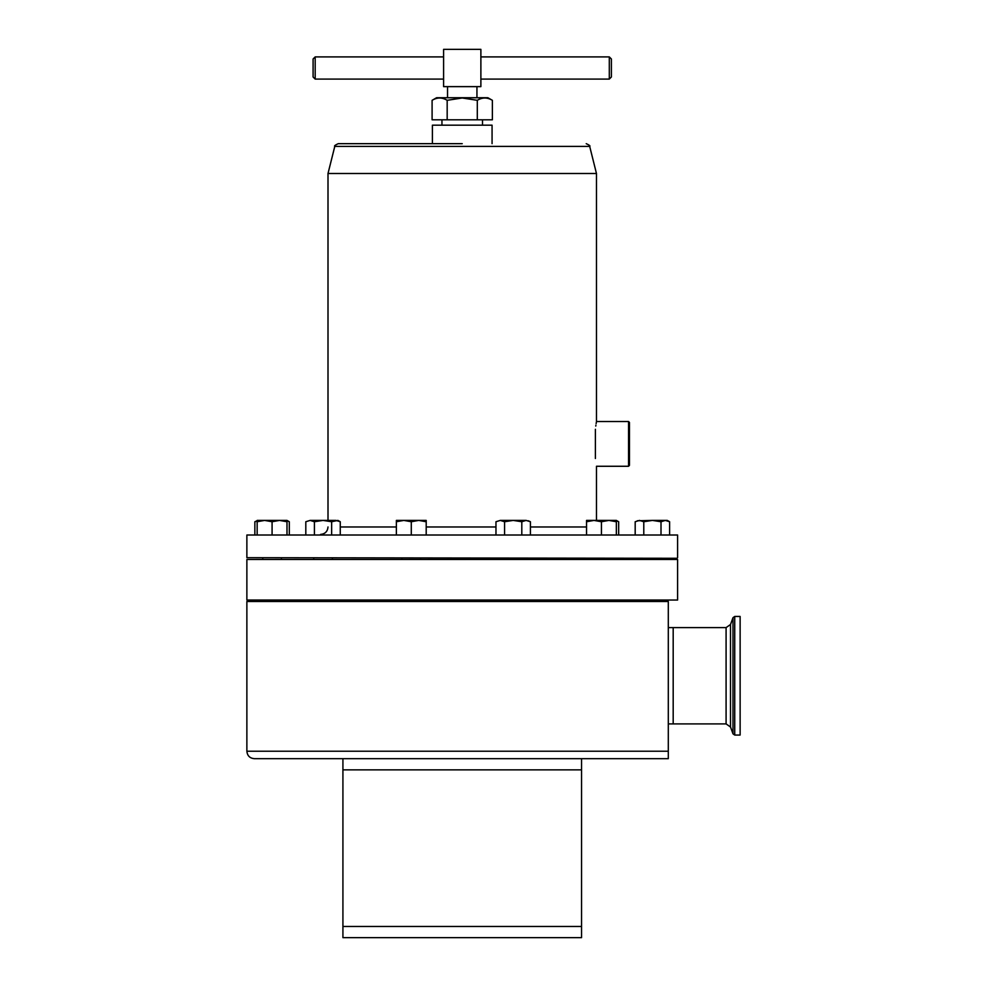 <?xml version="1.0" encoding="UTF-8"?>
<svg xmlns="http://www.w3.org/2000/svg" width="987" height="987" viewBox="0 0 987 987"><rect width="100%" height="100%" fill="white"/><g stroke="black" fill="none" stroke-linecap="round" stroke-linejoin="round"><path stroke-width="1.48" d="M492.377 100.316L487.886 97.738L436.587 97.738L432.096 100.316C437.105 97.257 442.139 97.257 447.173 100.316L462.237 97.984L477.301 100.316C482.322 97.257 487.344 97.257 492.377 100.316L492.377 119.809L432.096 119.809L432.096 100.316M447.53 97.738L447.53 86.634M476.943 97.738L476.943 86.634M315.186 56.901L315.186 79.083L313.089 76.998L313.089 58.986L315.186 56.901L443.595 56.901M609.3 56.901L611.385 58.986L611.385 76.998L609.3 79.083L609.3 56.901L480.879 56.901M628.559 421.523L629.459 422.424L629.459 465.37L628.559 466.271L628.559 421.523L596.469 421.523L596.469 173.502L328.005 173.502L328.005 520.408M595.395 458.499C596.765 468.763 596.765 468.763 595.395 458.499C596.765 468.763 596.765 468.763 595.395 458.499L595.395 429.283C596.765 419.031 596.765 419.031 595.395 429.283M592.126 559.481L592.126 558.284M610.768 559.481L610.768 558.284M668.298 752.81L668.298 758.682L581.553 758.682L581.553 937.65L342.921 937.65L342.921 758.682L254.338 758.682C249.797 758.238 247.318 755.746 246.873 751.218L668.298 751.218L668.298 601.478L246.873 601.478L246.873 751.218M668.298 758.682L668.298 751.218M246.873 601.478L668.298 601.478M668.298 723.903L673.183 723.903L673.183 627.609L668.298 627.609M592.126 600.886L592.126 600.047M610.768 600.886L610.768 600.047M677.6 559.481L246.873 559.481L246.873 600.047L677.6 600.047L677.6 559.481M734.735 735.056L734.735 616.456L740.127 616.456L740.127 735.056L734.735 735.056L732.996 733.834L732.996 617.677L730.516 624.5L730.516 727L732.996 733.834M462.237 143.67L338.257 143.67L462.237 143.67M677.008 558.284L246.873 557.692L677.008 558.284M246.873 535.016L677.6 535.016L246.873 535.016L246.873 557.692M492.069 143.67L492.069 125.176L432.405 125.176L432.405 143.67M596.382 422.078L596.136 423.633M595.914 425.175L595.778 426.076M342.921 758.682L581.553 758.682M310.115 520.408L305.81 521.741L310.115 520.408L314.421 521.741L323.033 520.408L310.115 520.408M331.644 534.423L331.644 521.741L323.033 520.408L335.95 520.408L340.256 521.741L340.256 534.423M340.256 521.741L337.949 520.408L331.644 521.741M305.81 534.423L305.81 521.741M314.421 534.423L314.421 521.741M593.989 520.408L586.537 520.408L586.537 521.741L593.989 520.408L601.441 521.741L608.905 520.408L593.989 520.408M616.357 520.408L608.905 520.408L616.357 521.741L616.357 520.408L618.664 521.741L616.357 520.704M586.537 534.423L586.537 521.741M601.441 534.423L601.441 521.741M616.357 534.423L616.357 521.741M618.664 534.423L618.664 521.741M500.273 520.408L495.967 521.741L500.273 520.408L504.579 521.741L513.191 520.408L500.273 520.408M526.108 520.408L513.191 520.408L521.802 521.741L526.108 520.408L530.414 521.741L528.292 520.766M495.967 534.423L495.967 521.741M504.579 534.423L504.579 521.741M521.802 534.423L521.802 521.741M530.414 534.423L530.414 521.741M665.312 520.408L652.395 520.408L661.006 521.741L665.312 520.408L669.618 521.741L667.311 520.408L659.859 520.408M264.615 520.408L257.163 520.408L257.163 521.741L264.615 520.408L279.531 520.408L286.995 521.741L286.995 520.408L279.531 520.408L272.079 521.741L264.615 520.408M257.163 534.423L257.163 521.741M272.079 534.423L272.079 521.741M286.995 534.423L286.995 521.741M403.831 520.408L396.367 520.408L396.367 521.741L403.831 520.408L411.283 521.741L418.747 520.408L403.831 520.408M418.747 520.408L426.199 520.408L426.199 521.741L418.747 520.408M396.367 534.423L396.367 521.741M411.283 534.423L411.283 521.741M426.199 534.423L426.199 521.741M639.477 520.408L635.184 521.741L639.477 520.408L643.783 521.741L652.395 520.408L637.294 520.766M635.184 534.423L635.184 521.741M643.783 534.423L643.783 521.741M661.006 534.423L661.006 521.741M669.618 534.423L669.618 521.741M289.302 534.423L289.302 521.741L286.995 520.704M254.856 534.423L254.856 521.741L257.163 520.704M259.162 520.408L254.856 521.741M480.879 49.35L443.595 49.35L443.595 86.634L480.879 86.634L480.879 49.35M447.173 100.316L447.173 119.809M477.301 100.316L477.301 119.809M673.183 723.903L726.087 723.903L726.087 627.609L730.516 624.5M586.216 143.67C589.387 145.101 590.547 146.002 589.683 146.384L334.79 146.384L328.005 173.502M340.256 526.972L396.367 526.972M426.199 526.972L495.967 526.972M530.414 526.972L586.537 526.972M342.921 769.86L581.553 769.86M342.921 926.46L581.553 926.46M482.52 119.809L482.52 125.176M628.559 466.271L596.469 466.271L596.469 520.408M643.08 559.481L643.08 558.284M420.61 559.481L420.61 558.284M281.394 559.481L281.394 558.284M522.518 559.481L522.518 558.284M332.348 559.481L332.348 558.284M643.08 600.886L643.08 600.047M420.61 600.886L420.61 600.047M281.394 600.886L281.394 600.047M522.518 600.886L522.518 600.047M332.348 600.886L332.348 600.047M673.183 627.609L726.087 627.609M734.735 616.456L732.996 617.677M726.087 723.903L730.516 727M328.005 526.972C327.573 531.5 325.081 533.979 320.553 534.423M677.6 535.016L677.6 557.692M589.683 146.384L596.469 173.502M334.79 146.384C333.939 146.002 335.087 145.101 338.257 143.67M313.706 600.886L313.706 600.047M503.876 600.886L503.876 600.047M262.752 600.886L262.752 600.047L262.752 600.886M401.968 600.886L401.968 600.047M661.722 600.886L661.722 600.047M313.706 559.481L313.706 558.284M503.876 559.481L503.876 558.284M262.752 559.481L262.752 558.284L262.752 559.481M401.968 559.481L401.968 558.284M661.722 559.481L661.722 558.284M286.995 520.408L289.302 521.741M441.954 119.809L441.954 125.176M609.3 79.083L480.879 79.083M443.595 79.083L315.186 79.083"/></g></svg>
